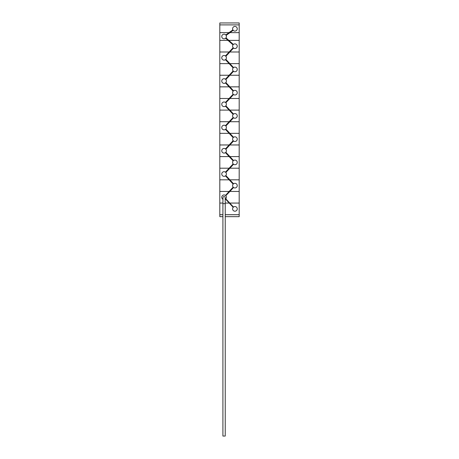 <?xml version="1.0" encoding="UTF-8"?>
<svg xmlns="http://www.w3.org/2000/svg" width="459" height="459" viewBox="0 0 459 459"><rect width="100%" height="100%" fill="white"/><g stroke="black" fill="none" stroke-linecap="round" stroke-linejoin="round"><path stroke-width="0.69" d="M226.115 35.389L229.965 32.635L239.185 32.635L219.815 32.635L219.815 191.449L239.185 191.449L239.185 214.686L225.237 214.686L239.185 214.686L239.185 203.067L229.873 203.067L239.185 203.067L229.873 203.067L239.185 203.067L239.185 191.449L219.815 191.449L229.127 191.449L233.149 187.14M233.384 44.454L228.817 40.381L239.185 40.381L239.185 51.999L219.815 51.999L239.185 51.999L239.185 63.623L219.815 63.623L239.185 63.623L239.185 75.242L219.815 75.242L239.185 75.242L239.185 86.86L219.815 86.86L239.185 86.86L239.185 98.484L219.815 98.484L239.185 98.484L239.185 110.103L219.815 110.103L239.185 110.103L239.185 121.721L219.815 121.721L239.185 121.727L239.185 133.345L219.815 133.345L239.185 133.345L239.185 144.964L219.815 144.964L239.185 144.964L239.185 156.582L219.815 156.582L239.185 156.588L239.185 168.206L219.815 168.206L239.185 168.206L239.185 179.825L219.815 179.825L239.185 179.825L239.185 191.449L229.873 191.449L233.545 187.507M225.237 203.647L225.174 197.255C224.445 196.211 223.711 196.211 222.982 197.255L222.913 203.647L225.237 203.647L225.237 436.05L222.913 436.05L225.237 436.05M222.913 203.647L222.913 436.05M233.482 207.055L233.206 207.313A2.324 2.324 0 0 0 234.922 211.203A2.324 2.324 0 0 0 235.937 206.785A2.324 2.324 0 0 0 233.482 207.055L225.794 198.822A2.324 2.324 0 0 0 225.794 195.695L225.518 195.436A2.324 2.324 0 0 0 221.754 197.255A2.324 2.324 0 0 0 222.913 199.269M225.237 199.269A2.324 2.324 0 0 0 225.518 199.08L233.206 207.313M233.545 183.766L225.851 175.522M233.149 184.134L225.455 175.889M225.851 172.515L233.545 164.27M225.455 172.142L233.149 163.897M233.545 160.524L225.851 152.279M233.149 160.897L225.455 152.646M225.851 149.273L233.545 141.028M225.455 148.905L233.149 140.661M233.545 137.287L225.851 129.036M233.149 137.654L225.455 129.409M225.851 126.036L233.545 117.791M225.455 125.663L233.149 117.418M233.545 114.044L225.851 105.799M233.149 114.411L225.455 106.167M225.851 102.793L233.545 94.548M225.455 102.426L233.149 94.181M233.545 90.802L225.851 82.557M233.149 91.175L225.455 82.93M225.851 79.556L233.545 71.311M225.455 79.183L233.149 70.938M233.545 67.565L225.851 59.32M233.149 67.932L225.455 59.687M225.851 56.314L233.545 48.069M225.455 55.946L233.149 47.696M225.977 37.845L228.817 40.381M233.023 44.862L225.616 38.246M229.965 32.635L233.201 30.323M228.008 40.381L239.185 40.381L239.185 32.635L239.185 40.381L219.815 40.381L219.815 32.635L239.185 32.635L239.185 24.889L219.815 24.889L239.185 24.889L239.185 22.95L219.815 22.95L219.815 32.635L229.035 32.635L232.885 29.881M229.035 32.635L225.799 34.947M225.794 195.695L229.873 191.449M229.127 191.449L225.518 195.436M219.815 203.067L222.913 203.067L219.815 203.067L219.815 214.686L222.913 214.686L219.815 214.686L219.815 203.067L222.913 203.067L219.815 203.067L219.815 191.449L219.815 203.067M225.237 203.067L229.127 203.067L225.237 203.067M226.402 174.018A2.324 2.324 0 0 0 224.078 171.695A2.324 2.324 0 0 0 221.754 174.018A2.324 2.324 0 0 0 224.078 176.342A2.324 2.324 0 0 0 226.402 174.018M237.246 185.637A2.324 2.324 0 0 0 234.922 183.313A2.324 2.324 0 0 0 232.598 185.637A2.324 2.324 0 0 0 234.922 187.96A2.324 2.324 0 0 0 237.246 185.637M237.246 162.394A2.324 2.324 0 0 0 234.922 160.071A2.324 2.324 0 0 0 232.598 162.394A2.324 2.324 0 0 0 234.922 164.724A2.324 2.324 0 0 0 237.246 162.394M237.246 139.157A2.324 2.324 0 0 0 234.922 136.834A2.324 2.324 0 0 0 232.598 139.157A2.324 2.324 0 0 0 234.922 141.481A2.324 2.324 0 0 0 237.246 139.157M237.246 115.915A2.324 2.324 0 0 0 234.922 113.591A2.324 2.324 0 0 0 232.598 115.915A2.324 2.324 0 0 0 234.922 118.238A2.324 2.324 0 0 0 237.246 115.915M237.246 92.678A2.324 2.324 0 0 0 234.922 90.354A2.324 2.324 0 0 0 232.598 92.678A2.324 2.324 0 0 0 234.922 95.002A2.324 2.324 0 0 0 237.246 92.678M226.402 150.776A2.324 2.324 0 0 0 224.078 148.452A2.324 2.324 0 0 0 221.754 150.776A2.324 2.324 0 0 0 224.078 153.099A2.324 2.324 0 0 0 226.402 150.776M226.402 127.539A2.324 2.324 0 0 0 224.078 125.215A2.324 2.324 0 0 0 221.754 127.539A2.324 2.324 0 0 0 224.078 129.863A2.324 2.324 0 0 0 226.402 127.539M226.402 104.296A2.324 2.324 0 0 0 224.078 101.973A2.324 2.324 0 0 0 221.754 104.296A2.324 2.324 0 0 0 224.078 106.62A2.324 2.324 0 0 0 226.402 104.296M226.402 36.508A2.324 2.324 0 0 0 224.078 34.184A2.324 2.324 0 0 0 221.754 36.508A2.324 2.324 0 0 0 224.078 38.831A2.324 2.324 0 0 0 226.402 36.508M237.246 69.435A2.324 2.324 0 0 0 234.922 67.112A2.324 2.324 0 0 0 232.598 69.435A2.324 2.324 0 0 0 234.922 71.759A2.324 2.324 0 0 0 237.246 69.435M237.246 46.198A2.324 2.324 0 0 0 234.922 43.875A2.324 2.324 0 0 0 232.598 46.198A2.324 2.324 0 0 0 234.922 48.522A2.324 2.324 0 0 0 237.246 46.198M226.402 81.054A2.324 2.324 0 0 0 224.078 78.73A2.324 2.324 0 0 0 221.754 81.054A2.324 2.324 0 0 0 224.078 83.377A2.324 2.324 0 0 0 226.402 81.054M226.402 57.817A2.324 2.324 0 0 0 224.078 55.493A2.324 2.324 0 0 0 221.754 57.817A2.324 2.324 0 0 0 224.078 60.14A2.324 2.324 0 0 0 226.402 57.817M237.246 28.762A2.324 2.324 0 0 0 234.922 26.438A2.324 2.324 0 0 0 232.598 28.762A2.324 2.324 0 0 0 234.922 31.086A2.324 2.324 0 0 0 237.246 28.762M222.913 216.665L219.815 216.665L219.815 214.726L222.913 214.726M225.237 216.665L239.185 216.665L239.185 214.726L225.237 214.726"/></g></svg>

